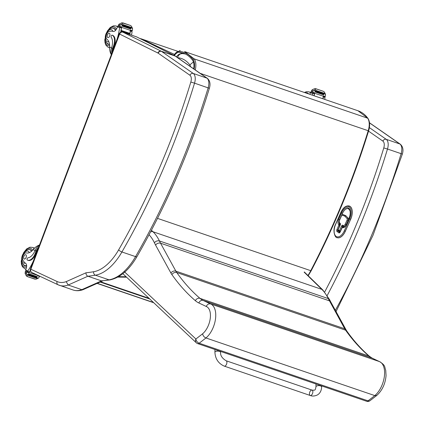 <?xml version="1.0" encoding="UTF-8"?>
<svg xmlns="http://www.w3.org/2000/svg" width="424" height="424" viewBox="0 0 424 424"><rect width="100%" height="100%" fill="white"/><g stroke="black" fill="none" stroke-linecap="round" stroke-linejoin="round"><path stroke-width="0.64" d="M193.429 61.925L189.835 64.914A5.74 3.106 108.8 0 1 190.461 66.595M140.222 38.664L141.102 38.791A1.892 1.023 -71.2 0 0 141.049 38.77L140.111 38.611M173.877 55.115L173.57 55.2M118.635 276.66L126.092 276.734M126.58 277.195L117.793 277.105M97.297 283.317L153.477 302.498M30.846 269.187L30.443 268.986C30.014 270.533 30.496 271.715 31.895 272.526A2.804 2.353 -64.9 0 1 30.851 269.229L119.595 34.058L157.898 53.011A6.667 3.604 108.8 0 1 158.157 53.164L189.926 75.249A6.667 3.604 108.8 0 1 190.816 82.07A452.599 244.717 108.8 0 1 118.646 249.853A46.428 25.106 108.8 0 1 93.63 271.747A377.561 204.145 108.8 0 1 86.014 272.791L66.165 281.647A35.07 18.963 108.8 0 1 57.092 281.515L30.851 269.229M32.097 272.606A2.804 2.353 -64.9 0 1 31.895 272.526L58.136 284.811A2.804 2.353 -64.9 0 0 58.337 284.896A37.874 20.479 -71.2 0 0 59.461 285.347A37.874 20.479 -71.2 0 0 68.184 285.018L87.895 276.225C86.56 275.605 85.929 274.461 86.014 272.791M102.613 280.942L83.014 289.682L81.811 289.671L68.184 285.018L66.165 281.647M93.63 271.747A2.804 2.263 -99.4 0 0 95.389 275.192A380.365 205.661 -71.2 0 1 87.895 276.225L101.522 280.879L81.811 289.671A37.874 20.479 108.8 0 1 73.087 290C76.267 291.039 79.58 290.933 83.014 289.682M109.943 279.925L101.522 280.879A380.365 205.661 108.8 0 0 109.021 279.84A2.804 2.263 80.6 0 0 109.943 279.925C120.14 277.741 129.14 269.987 136.936 256.663C166.897 204.41 191.038 148.289 209.355 88.303C210.664 84.085 210.007 80.772 207.384 78.361A2.804 2.332 -55.2 0 0 206.896 78.117A9.466 5.12 108.8 0 1 208.163 87.81A455.403 246.233 108.8 0 1 135.548 256.626A49.232 26.622 108.8 0 1 109.021 279.84L95.389 275.192A49.232 26.622 -71.2 0 0 121.921 251.973A2.804 0.8 -150.1 0 1 118.646 249.853M366.522 401.242L197.685 343.61A3.79 2.046 -71.2 0 0 199.195 343.217L368.032 400.85A3.79 2.459 52.2 0 0 370.067 400.648L376.819 395.412L374.795 395.597L205.953 337.965C204.103 337.154 202.99 335.76 202.614 333.783L195.893 338.999A3.79 2.459 52.2 0 0 199.195 343.217L205.953 337.965A19.255 10.409 -71.2 0 0 215.487 319.028A19.255 10.409 -71.2 0 0 210.596 303.95L203.197 300.462A45.448 24.571 108.8 0 1 199.98 298.358A368.43 199.211 108.8 0 1 176.755 272.542A30.295 16.382 108.8 0 1 175.875 271.132A3.79 2.857 151.2 0 0 170.904 273.024A34.084 18.428 -71.2 0 0 171.895 274.609A372.219 201.257 -71.2 0 0 195.358 300.69A49.232 26.622 -71.2 0 0 198.845 302.969L206.271 306.473C207.246 304.374 208.682 303.531 210.596 303.95L379.432 361.582A19.255 10.409 108.8 0 1 384.329 376.66A19.255 10.409 108.8 0 1 374.795 395.597L368.032 400.85A3.79 2.046 108.8 0 1 366.522 401.242A3.79 3.79 0 0 0 370.067 400.648M379.708 361.693L379.56 361.624C385.92 365.621 384.335 366.93 385.734 370.226L386.052 375.611C385.326 383.81 382.263 390.398 376.856 395.38L376.819 395.412M379.56 361.624L372.034 358.094A3.79 3.18 -64.8 0 1 372.314 358.206L369.68 356.483C361.391 349.349 353.78 340.885 346.837 331.08L346.079 329.861A3.79 2.857 -28.8 0 0 344.712 328.764A30.295 16.382 -71.2 0 0 345.592 330.174A3.79 2.968 -35.3 0 1 346.837 331.08M330.784 301.989L329.39 300.828L160.548 243.196L159.424 240.959A70.946 38.361 -71.2 0 0 153.011 231.753L151.442 230.227M329.671 299.784L328.261 298.591L159.424 240.959C157.474 240.503 155.799 241.102 154.41 242.767L155.56 245.056C156.938 243.371 158.603 242.751 160.548 243.196L175.875 271.132L344.712 328.764L328.261 298.591A70.946 38.361 108.8 0 0 321.853 289.385A3.79 3.085 -45.8 0 1 322.828 289.979L329.66 299.763M122.981 273.782A3.79 2.995 -37.4 0 1 122.891 273.681A3.79 3.79 0 0 0 123.204 274.015L196.312 342.783A3.79 3.095 -46.8 0 1 195.893 338.999L124.105 271.471M122.902 273.676A3.79 3.095 133.2 0 0 123.204 274.015M324.752 99.417A40.259 21.767 -71.2 0 0 324.975 97.875L323.872 96.412M323.258 96.306A0.896 0.482 108.8 0 1 323.342 96.863A40.259 21.767 108.8 0 1 323.061 98.84M325.288 96.502L323.327 95.835A3.191 1.723 108.8 0 0 323.274 96.19L314.529 93.206A3.191 1.723 108.8 0 1 314.582 92.851L312.621 92.178A3.191 1.723 108.8 0 1 312.753 91.626L313.352 90.768L311.942 90.105L312.403 89.623L314.846 88.621L315.891 88.754L323.252 91.266L324.318 91.987L325.51 94.298L325.42 95.946A3.191 1.723 108.8 0 0 325.288 96.502L325.017 96.805L323.268 96.206A40.259 21.767 108.8 0 1 322.918 98.792M314.529 93.206A40.259 21.767 108.8 0 1 314.173 95.808M313.903 93.01L314.094 93.1A0.896 0.482 108.8 0 1 314.311 93.778A40.259 21.767 108.8 0 1 314.03 95.755M314.311 93.778L312.7 93.227L312.562 93.64A40.259 21.767 108.8 0 1 312.34 95.183M323.904 96.423L323.268 96.232M313.352 90.768L315.885 89.109L314.846 88.621M315.838 88.733L315.885 89.109M315.43 90.879L324.116 93.842L324.334 93.301L315.652 90.338L315.398 90.858A3.191 1.723 108.8 0 1 315.403 90.847L313.977 90.36M324.116 93.842L315.472 90.884M314.884 91.907L323.565 94.87L323.793 94.329L315.106 91.367L314.884 91.907A3.191 1.723 108.8 0 1 315.106 91.367M323.56 94.865L314.889 91.907M325.017 96.805L323.268 96.206M311.942 90.105L311.364 90.975A3.191 1.723 108.8 0 1 311.099 91.467L311.099 91.897L314.317 93.153L312.366 92.485L312.621 92.178M315.652 90.338A1.495 0.806 108.8 0 1 315.403 90.847M314.582 92.851L314.317 93.153M311.974 92.225L310.463 92.596A0.949 0.774 115 0 0 310.442 92.644A26.834 14.511 108.8 0 1 309.891 94.038A4.871 2.634 108.8 0 1 309.774 94.303M312.7 93.227L312.97 92.692M119.012 26.357L117.506 26.733A0.949 0.774 115 0 0 117.485 26.781A26.834 14.511 108.8 0 1 116.934 28.175A4.871 2.634 108.8 0 1 113.129 31.413A20.877 11.289 108.8 0 0 109.254 31.466A4.171 2.258 108.8 0 0 106.371 35.012A4.171 2.258 108.8 0 0 106.938 39.246A13.202 7.139 108.8 0 1 109.673 47.032C109.456 50.021 110.06 52.661 111.496 54.956M111.978 52.963A8.591 7.213 -64.9 0 1 112.561 48.463L113.489 46.009A9.296 5.024 -71.2 0 0 112.196 35.187A1.187 0.641 -71.2 0 0 112.159 35.171A1.187 0.641 -71.2 0 0 111.247 35.892A1.187 0.641 -71.2 0 0 111.205 37.275A10.732 5.803 -71.2 0 1 111.523 47.981L112.561 48.463M111.427 54.431A8.591 7.213 115.1 0 1 111.321 48.601L111.523 47.981M131.525 35.128A40.259 21.767 -71.2 0 0 132.012 32.007L130.915 30.549M130.3 30.438A0.896 0.482 108.8 0 1 130.385 30.994A40.259 21.767 108.8 0 1 129.834 34.556M130.311 30.327L121.571 27.343A3.191 1.723 108.8 0 1 121.624 26.982L119.663 26.314A3.191 1.723 108.8 0 1 119.796 25.758L120.395 24.899L118.985 24.242L121.889 22.758L130.295 25.403L131.361 26.118L132.553 28.429L132.458 30.083A3.191 1.723 108.8 0 0 132.325 30.639L130.369 29.966A3.191 1.723 108.8 0 0 130.311 30.327A40.259 21.767 108.8 0 1 129.882 33.39L129.76 33.941L121.079 30.973A40.259 21.767 108.8 0 0 121.169 30.417L121.079 30.973M129.797 33.92A40.259 21.767 108.8 0 1 129.691 34.503M121.571 27.343A40.259 21.767 108.8 0 1 120.824 32.182M120.946 27.147L121.137 27.231A0.896 0.482 108.8 0 1 121.349 27.915A40.259 21.767 108.8 0 1 120.66 32.251M121.349 27.915L119.738 27.364L119.605 27.772A40.259 21.767 108.8 0 1 117.172 38.929L113.447 48.802L113.192 48.681L114.12 46.227L113.489 46.009M121.195 30.422L129.877 33.385L121.216 30.433M122.308 32.023L120.994 31.577M120.925 32.145L120.867 32.123A40.259 21.767 108.8 0 0 120.973 31.567L120.867 32.123M130.947 30.56L130.311 30.364M120.395 24.899L122.923 23.241L121.889 22.758M130.258 25.387L122.891 22.875L122.923 23.241M112.63 51.235A7.796 6.546 -64.9 0 1 113.192 48.681M112.758 35.378A1.187 0.641 108.8 0 1 112.795 35.388A1.187 0.641 108.8 0 1 112.826 35.404A9.296 5.024 108.8 0 1 114.12 46.227M122.472 25.016L131.154 27.979L131.376 27.438L122.695 24.475L122.435 24.989A3.191 1.723 108.8 0 1 122.446 24.979L121.02 24.491M131.154 27.979L122.515 25.016M130.608 29.002L121.932 26.044L130.608 29.002L130.831 28.466L122.149 25.504L121.927 26.039A3.191 1.723 108.8 0 1 122.149 25.504M132.325 30.639L132.06 30.941L130.311 30.343L132.06 30.941M118.985 24.242L118.407 25.106A3.191 1.723 108.8 0 1 118.142 25.604L118.142 26.028L121.359 27.284L119.409 26.622M119.663 26.314L119.398 26.617M122.695 24.475A1.495 0.806 108.8 0 1 122.446 24.979M121.624 26.982L121.359 27.284M119.738 27.364L120.013 26.829M114.008 47.583A7.796 6.546 115.1 0 0 113.447 48.802M109.546 44.451A8.522 4.606 108.8 0 1 108.279 44.35A8.522 4.606 108.8 0 1 108.03 44.244A8.522 4.606 108.8 0 1 106.885 43.259M112.016 28.228A8.522 4.606 108.8 0 1 113.786 28.223A8.522 4.606 108.8 0 1 115.683 30.242M109.371 33.321A2.274 1.23 -71.2 0 0 109.302 33.295A2.274 1.23 -71.2 0 0 107.405 35.044A2.274 1.23 -71.2 0 0 107.834 37.593A2.274 1.23 -71.2 0 0 109.71 35.902A2.274 1.23 -71.2 0 0 109.371 33.321M39.819 244.855C37.174 245.772 34.969 247.362 33.205 249.63A13.202 7.139 108.8 0 1 26.299 252.9A4.171 2.258 108.8 0 0 23.182 255.407A4.171 2.258 108.8 0 0 22.928 260.188A20.877 11.289 108.8 0 0 25.604 263.304A4.871 2.634 108.8 0 1 26.187 268.599A26.834 14.511 108.8 0 1 25.679 270.014A0.949 0.774 114.5 0 0 25.663 270.067L26.431 271.318L28.662 272.235A0.896 0.482 -71.2 0 0 28.689 272.245A0.896 0.482 -71.2 0 0 29.245 271.932A40.259 21.767 -71.2 0 0 30.3 270.358M39.294 245.538A8.591 7.213 115.1 0 0 35.314 249.975L35.054 250.573A10.732 5.803 -71.2 0 1 27.968 257.808A1.187 0.641 -71.2 0 0 27.099 258.847A1.187 0.641 -71.2 0 0 27.322 260.06A9.296 5.024 -71.2 0 0 27.592 260.172A9.296 5.024 -71.2 0 0 35.166 253.515L36.093 251.061A8.591 7.213 -64.9 0 1 38.653 247.24M36.602 252.678A7.796 6.546 115.1 0 1 36.978 251.395L33.252 261.264A40.259 21.767 108.8 0 1 27.799 271.005L27.724 271.916L28.689 272.245M27.406 276.623L26.341 275.907L27.406 276.623L26.516 273.618L26.633 272.595A3.191 1.723 -71.2 0 1 26.892 272.102L28.853 272.77A3.191 1.723 -71.2 0 1 29.044 272.478A40.259 21.767 -71.2 0 0 30.337 270.576M29.044 272.478L37.789 275.462A40.259 21.767 -71.2 0 0 37.879 275.33A0.896 0.482 -71.2 0 0 37.89 275.335M37.789 275.462A3.191 1.723 -71.2 0 0 37.598 275.754L39.559 276.421A3.191 1.723 -71.2 0 0 39.294 276.92L38.255 278.271L35.812 279.268L27.443 276.639L34.768 279.135M26.341 275.907L25.149 273.597L25.239 271.943A3.191 1.723 -71.2 0 0 25.371 271.387L25.636 271.084L26.754 271.466M35.166 253.515L35.801 253.732L36.729 251.278A7.796 6.546 -64.9 0 1 38.001 248.968M35.801 253.732A9.296 5.024 108.8 0 1 28.228 260.389L27.592 260.172M28.588 272.219A36.082 19.509 -71.2 0 0 28.588 272.213L28.853 272.77M28.191 274.821L36.851 277.773L28.148 274.805A3.191 1.723 -71.2 0 0 28.143 274.816A1.495 0.806 -71.2 0 1 27.995 275.372L28.169 274.81M28.276 274.217L36.957 277.185L37.137 276.623L28.456 273.66A3.191 1.723 -71.2 0 0 28.276 274.217L28.456 273.66M27.995 275.372L36.676 278.335L36.851 277.773M26.892 272.102L26.892 271.673L25.647 271.09M39.559 276.421L39.628 276.151M31.811 251.045A8.522 4.606 -71.2 0 0 30.464 249.741A8.522 4.606 -71.2 0 0 30.215 249.641A8.522 4.606 -71.2 0 0 28.445 249.651M23.315 264.682A8.522 4.606 -71.2 0 0 24.709 265.769A8.522 4.606 -71.2 0 0 26.633 265.71M24.195 258.985A2.274 1.23 -71.2 0 0 24.258 259.016A2.274 1.23 -71.2 0 0 26.156 257.262A2.274 1.23 -71.2 0 0 25.726 254.713A2.274 1.23 -71.2 0 0 23.855 256.403A2.274 1.23 -71.2 0 0 24.195 258.985M226.103 360.75L312.069 390.117A2.841 1.532 108.9 0 1 312.795 392.555A2.841 1.532 108.9 0 1 311.121 395.359A2.841 1.532 108.9 0 1 310.236 395.491A2.841 1.532 108.9 0 1 309.504 393.048A2.841 1.532 108.9 0 1 311.184 390.25A2.841 1.532 108.9 0 1 312.069 390.117A2.841 1.532 108.9 0 1 312.795 392.555A2.841 1.532 108.9 0 1 311.121 395.359A2.841 1.532 108.9 0 1 310.236 395.491L224.269 366.124A2.841 1.532 108.9 0 0 225.155 365.991A2.841 1.532 108.9 0 0 226.835 363.193A2.841 1.532 108.9 0 0 226.103 360.75C222.155 358.317 220.316 355.529 220.597 352.381A2.841 1.24 -179.3 0 0 219.473 351.374A2.841 1.24 -179.3 0 0 215.493 351.57A2.841 1.24 -179.3 0 0 214.915 352.307L214.952 349.503M338.426 230.645A0.758 0.631 -53.7 0 1 338.288 230.571L338.288 230.571A0.758 0.631 -53.7 0 1 338.129 229.755L338.177 229.644M340.393 231.181L339.46 230.73A0.758 0.631 126.3 0 0 339.619 231.546L339.619 231.546A0.758 0.631 126.3 0 0 339.762 231.621A0.758 0.408 -71.2 0 0 339.82 231.652A0.758 0.408 -71.2 0 0 340.318 231.345M339.852 231.658A0.758 0.408 -71.2 0 0 339.878 231.674A0.758 0.408 -71.2 0 0 340.228 231.557M342.354 226.983L342.534 226.586A0.758 0.408 108.8 0 1 343.048 226.103M348.343 219.738A1.892 1.023 -71.2 0 0 348.12 218.174L345.984 215.869A2.518 1.362 -71.2 0 0 345.708 215.668L343.35 214.655A1.892 1.023 -71.2 0 0 343.308 214.639A1.892 1.023 -71.2 0 0 343.281 214.634A0.758 0.636 113.2 0 0 342.428 215.143L344.786 216.155A1.76 0.949 108.8 0 1 344.982 216.293L347.113 218.599A1.134 0.615 108.8 0 1 347.113 219.955L345.253 224.111A2.422 1.309 108.8 0 1 343.18 225.499L342.825 225.239A1.516 0.822 -71.2 0 0 341.527 226.109L339.46 230.73L338.129 229.755L340.196 225.133A1.516 0.822 -71.2 0 0 340.127 223.263L339.767 222.998A2.422 1.309 108.8 0 1 339.656 220.008L341.521 215.832A1.134 0.615 108.8 0 1 342.428 215.143M343.763 226.538A3.18 1.723 -71.2 0 0 343.795 226.549A3.18 1.723 -71.2 0 0 345.549 225.743M342.295 227.253L342.237 227.354A0.758 0.631 -53.7 0 1 343.149 226.877A0.758 0.408 -71.2 0 0 343.085 226.845A0.758 0.408 -71.2 0 0 342.921 226.851M340.006 225.255A0.758 0.408 -71.2 0 0 340.027 224.683A0.758 0.408 -71.2 0 0 339.905 224.497A0.758 0.631 126.3 0 0 338.999 224.98L339.931 225.43M337.239 237.694A10.415 5.629 -71.2 0 0 337.266 237.705A10.415 5.629 -71.2 0 0 345.322 231.292L350.68 219.309A10.415 5.629 -71.2 0 0 349.349 206.011A10.415 5.629 -71.2 0 0 349.323 206M195.273 69.944A13.314 7.197 -71.2 0 0 194.197 58.878L184.599 51.574L357.973 110.754L367.571 118.058A13.314 7.197 108.8 0 1 368.218 130.703C353.049 179.718 333.889 226.379 310.744 270.682L157.516 218.376M193.651 68.81A11.422 6.175 -71.2 0 0 192.576 60.235C189.973 56.736 186.857 54.367 183.237 53.111L178.976 52.232A7.553 4.081 -71.2 0 0 174.402 55.618M307.935 275.489A27.661 14.957 108.8 0 0 310.744 270.682L311.11 270.544M153.732 302.731L97.101 283.402M177.672 57.706C182.521 58.173 186.576 60.579 189.835 64.914M182.617 53.583A5.682 4.733 94.6 0 0 182.537 53.578L182.537 53.578A5.682 4.733 94.6 0 0 177.571 57.632M174.349 54.357L141.102 38.791L177.545 51.23L141.049 38.77M100.133 282.05L149.757 298.994M100.689 281.801L149.025 298.305M327.259 295.438A455.403 246.233 -71.2 0 0 387.494 149.02L383.773 147.939A452.599 244.717 108.8 0 1 324.487 292.364M335.358 310.32A455.403 246.233 108.8 0 0 401.12 153.673L402.312 154.166C403.621 149.953 402.964 146.64 400.341 144.224A2.804 2.332 124.8 0 0 399.859 143.98A9.466 5.12 108.8 0 1 401.12 153.673L387.494 149.02A9.466 5.12 -71.2 0 0 386.232 139.326A2.804 2.332 124.8 0 0 382.883 141.113A6.667 3.604 108.8 0 1 383.773 147.939M368.536 131.138L382.883 141.113M369.511 122.886L399.859 143.98L386.232 139.326L369.373 127.608M136.936 256.663A2.804 0.8 29.9 0 1 135.548 256.626L121.921 251.973A455.403 246.233 -71.2 0 0 194.537 83.157L190.816 82.07M209.355 88.303L194.537 83.157A9.466 5.12 -71.2 0 0 193.27 73.463A2.804 2.332 124.8 0 0 189.926 75.249M157.898 53.011A2.804 2.353 116.4 0 1 161.131 51.161A9.466 5.12 -71.2 0 1 161.502 51.378L175.128 56.032L206.896 78.117L193.27 73.463L161.502 51.378A2.804 2.332 124.8 0 0 158.157 53.164M136.284 36.761A2.841 1.537 108.8 0 1 136.39 36.793A2.841 1.537 108.8 0 1 136.491 36.83L174.762 55.814L161.131 51.161L122.859 32.182A2.804 2.353 116.4 0 0 119.626 34.031M119.595 34.058L119.202 33.83C119.928 32.314 121.116 31.752 122.759 32.139L136.729 36.93A2.804 2.353 -63.6 0 0 136.491 36.83L122.859 32.182A2.841 1.537 -71.2 0 0 122.759 32.139A2.841 1.537 -71.2 0 0 122.499 32.092M73.087 290L58.136 284.811A2.804 2.353 -64.9 0 1 57.092 281.515M136.729 36.93L175.001 55.91A2.804 2.353 -63.6 0 0 174.762 55.814A9.466 5.12 108.8 0 1 175.128 56.032A2.804 2.332 -55.2 0 1 175.616 56.275L175.001 55.91A2.804 2.353 -63.6 0 1 175.308 56.1M171.895 274.609A3.79 2.968 144.7 0 1 176.755 272.542L345.592 330.174A368.43 199.211 -71.2 0 0 368.822 355.99A3.79 3.111 -49.3 0 1 369.68 356.483M195.358 300.69A3.79 3.111 130.7 0 1 199.98 298.358L368.822 355.99A45.448 24.571 -71.2 0 0 372.034 358.094L203.197 300.462A3.79 3.18 115.2 0 0 198.845 302.969M304.172 272.176L321.853 289.385L153.011 231.753A3.79 3.085 134.2 0 0 150.552 231.923M149.052 234.763A67.162 36.31 108.8 0 1 154.41 242.767M155.56 245.056L170.904 273.024M206.271 306.473A15.471 8.363 108.8 0 1 210.24 318.541A15.471 8.363 108.8 0 1 202.614 333.783M324.954 97.409L323.342 96.863M314.094 93.1L313.161 92.782M325.51 94.298L324.18 93.842M312.753 91.626L311.364 90.975M323.459 91.361L316.097 88.849M312.562 93.64L310.442 92.644M305.328 92.787A9.847 5.327 108.8 0 1 308.661 93.927M310.596 92.4L308.868 91.807A11.363 6.143 108.8 0 1 310.379 92.824M131.991 31.546L130.385 30.994M121.137 27.231L120.199 26.913M112.826 35.404L112.196 35.187M132.553 28.429L131.223 27.979M119.796 25.758L118.407 25.106M130.497 25.498L123.14 22.986M119.605 27.772L117.485 26.781M111.549 47.912L109.673 47.032M109.657 45.66A9.847 5.327 108.8 0 1 107.564 45.485A9.847 5.327 108.8 0 1 105.147 38.414M107.675 31A9.847 5.327 108.8 0 1 116.388 29.261M117.639 26.532L115.911 25.944A11.363 6.143 108.8 0 1 117.416 26.961M109.662 47.631A11.363 6.143 108.8 0 1 108.57 47.451A11.363 6.143 108.8 0 1 108.231 47.313M108.809 41.679A6.36 3.44 108.8 0 1 105.815 35.69A6.36 3.44 108.8 0 1 111.623 29.775A6.36 3.44 108.8 0 1 112.906 31.355M114.782 28.837L113.558 28.424A8.257 4.463 108.8 0 1 113.802 28.519A8.257 4.463 108.8 0 1 115.439 30.507M109.503 44.144A8.257 4.463 108.8 0 1 108.221 44.048C105.926 42.448 104.945 41.123 105.274 40.063L105.285 36.761C105.862 30.422 112.334 26.791 113.558 28.424M35.054 250.573L36.093 251.061M27.64 271.381L29.245 271.932M27.677 271.895L26.537 271.36M37.853 275.372L38.308 275.531M27.799 271.005L25.679 270.014M36.899 277.805L38.255 278.271M26.717 274.333L28.143 274.816M26.633 272.595L25.239 271.943M26.516 273.618L25.106 272.961M26.892 271.673L28.853 272.341M37.826 275.404L38.616 275.674M35.086 250.505L33.205 249.63M32.627 250.266A9.847 5.327 -71.2 0 0 30.931 248.506A9.847 5.327 -71.2 0 0 24.104 252.423M21.571 259.833A9.847 5.327 -71.2 0 0 26.579 266.929M34.079 248.66A11.363 6.143 -71.2 0 0 32.675 247.499A11.363 6.143 -71.2 0 0 32.335 247.367L29.977 247.208L26.664 248.899L23.696 252.572L21.2 261.189L21.449 264.205L22.435 266.749L24.995 268.869A11.363 6.143 -71.2 0 0 26.028 269.049M25.292 263.081A6.36 3.44 108.8 0 1 22.234 257.151A6.36 3.44 108.8 0 1 28.053 251.199A6.36 3.44 108.8 0 1 29.283 252.64M26.611 265.376A8.257 4.463 108.8 0 1 24.65 265.472C22.355 263.871 21.37 262.541 21.698 261.481L21.714 258.179C22.292 251.845 28.758 248.215 29.982 249.842A8.257 4.463 108.8 0 1 30.226 249.943A8.257 4.463 108.8 0 1 31.561 251.257M312.069 390.117C315.196 390.234 315.196 390.642 315.959 386.826A2.841 1.24 0.7 0 1 317.544 385.734A2.841 1.24 0.7 0 1 320.518 385.893A2.841 1.24 0.7 0 1 321.641 386.895C321.461 390.732 320.014 393.435 317.311 395.004C314.587 396.202 312.228 396.361 310.236 395.491M340.064 223.888A0.758 0.631 -53.7 0 1 339.926 223.814L340.244 224.052A0.758 0.631 -53.7 0 1 340.127 223.263M342.221 227.132L342.47 226.564L341.527 226.109M342.534 226.586L342.47 226.564A0.758 0.408 108.8 0 1 343.021 226.087M342.825 225.239A0.758 0.631 126.3 0 0 343.122 226.13M342.979 226.056L343.737 226.527A3.18 1.723 -71.2 0 1 343.477 226.395A0.758 0.631 -53.7 0 1 343.18 225.499M346.185 224.566L345.253 224.111M343.795 226.549L343.737 226.527A3.18 1.723 -71.2 0 0 345.989 224.98M348.046 220.406L347.113 219.955M348.168 220.13A1.892 1.023 -71.2 0 0 348.062 218.159A0.758 0.609 137.2 0 0 347.113 218.599M348.12 218.174L345.926 215.848A0.758 0.609 137.2 0 0 344.982 216.293M345.984 215.869L345.926 215.848A2.518 1.362 -71.2 0 0 345.65 215.646A0.758 0.636 113.2 0 0 344.786 216.155M345.708 215.668L343.286 214.634A1.892 1.023 -71.2 0 0 343.249 214.624L343.308 214.639M343.249 214.624L341.437 215.731L339.566 219.902C338.898 221.561 339.02 222.865 339.926 223.814A0.758 0.631 -53.7 0 1 339.767 222.998M339.905 224.497L339.82 224.439A0.758 0.631 126.3 0 0 338.914 224.916L336.932 229.601A1.516 0.822 -71.2 0 0 337.001 231.467L338.877 232.845A0.758 0.631 -53.7 0 1 339.751 232.357L337.912 230.99A0.758 0.408 108.8 0 1 337.875 230.057L337.997 229.782M338.877 232.845A1.516 0.822 -71.2 0 0 340.175 231.976L342.322 227.418A4.542 2.459 -71.2 0 0 346.207 224.815L349.079 218.397A8.332 4.505 -71.2 0 0 348.692 208.11A8.332 4.505 -71.2 0 0 341.569 212.89L338.702 219.309A4.542 2.459 -71.2 0 0 338.914 224.916M336.932 229.601L337.875 230.057M337.912 230.99A0.758 0.631 126.3 0 0 337.001 231.467M339.635 219.759L338.702 219.309M339.82 224.439A3.79 2.046 108.8 0 1 339.179 221.217M341.553 215.493L342.513 213.346L341.569 212.89M342.513 213.346A7.574 4.097 108.8 0 1 348.374 208.677L349.88 210.527C350.516 212.742 350.219 215.328 348.989 218.291L349.079 218.397M348.989 218.291L346.116 224.709C344.701 226.792 343.843 227.593 343.541 227.1A3.79 2.046 108.8 0 1 343.233 226.941A0.758 0.631 126.3 0 0 342.322 227.418M349.673 218.832L344.32 230.815A9.657 5.221 108.8 0 1 336.068 236.348A9.657 5.221 108.8 0 1 335.617 224.429L340.976 212.451A9.657 5.221 108.8 0 1 349.228 206.912A9.657 5.221 108.8 0 1 349.673 218.832L350.616 219.288A10.415 5.629 -71.2 0 0 349.291 205.99C345.979 205.412 343.175 207.532 340.885 212.345L340.976 212.451M344.32 230.815L345.263 231.271L350.68 219.309M340.885 212.345L335.527 224.328C332.162 230.656 335.087 238.156 337.207 237.684A10.415 5.629 -71.2 0 0 345.263 231.271L345.322 231.292M357.973 110.754C361.831 112.09 365.128 114.597 367.873 118.275L194.197 58.878L193 59.397A12.376 6.694 108.8 0 1 194.123 69.138M173.771 55.3L180.041 50.636A0.938 0.784 94.6 0 0 180.041 50.636L180.2 50.668A0.938 0.784 94.6 0 0 179.22 51.315C184.716 51.797 189.311 54.495 193 59.397M173.919 55.374A8.507 4.6 108.8 0 1 179.22 51.315M367.868 118.27C369.903 121.397 370.152 125.594 368.62 130.868L200.16 73.336M183.057 53.625L178.976 52.232M153.742 302.741L97.096 283.407M176.32 56.763L178.562 54.569L179.781 53.965L182.537 53.578L185.336 53.986M402.312 154.166L373.009 235.288L336.057 311.598M400.341 144.224L369.5 122.785M119.202 33.83L30.443 268.986M175.616 56.275L207.384 78.361M330.752 301.925L346.079 329.861M372.314 358.206L379.644 361.661M329.655 299.741L330.768 301.957M304.31 271.959L322.828 289.979M196.312 342.783A3.79 3.79 0 0 0 197.685 343.61M315.848 88.738L323.221 91.255M308.868 91.807L306.51 91.653L304.406 92.474M112.159 35.171L112.795 35.388M120.983 31.572L122.313 32.023M109.662 47.822L108.125 47.271L106.011 45.331L105.025 42.782L104.776 39.766L107.272 31.153L110.24 27.475L113.547 25.79L115.911 25.944M109.445 44.467L108.221 44.048M38.319 275.536L37.847 275.377M26.749 271.466L25.636 271.084M24.995 268.869L25.975 269.203M32.335 247.367L34.593 248.135M31.206 250.261L29.982 249.842M25.875 265.885L24.65 265.472M220.597 352.381L220.607 351.438M214.915 352.307C215.323 358.927 218.44 363.532 224.269 366.124M315.997 383.996L315.959 386.826M321.652 385.925L321.641 386.895M340.281 224.079L338.045 229.649A0.758 0.758 0 0 0 338.288 230.571L339.619 231.546A0.758 0.758 0 0 0 339.82 231.652L339.878 231.674M339.847 232.4L342.152 227.253A0.758 0.758 0 0 1 343.085 226.845M308.073 275.976L311.2 270.719C334.34 226.469 353.484 179.85 368.62 130.868"/></g></svg>
